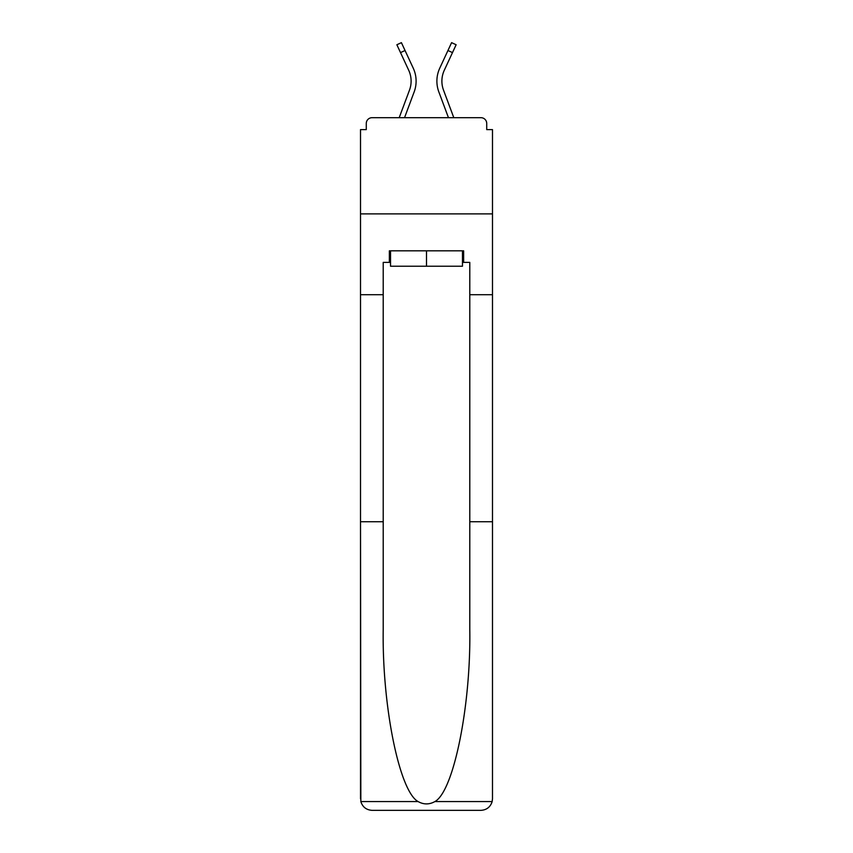 <?xml version="1.0" encoding="UTF-8"?>
<svg xmlns="http://www.w3.org/2000/svg" width="853" height="853" viewBox="0 0 853 853"><rect width="100%" height="100%" fill="white"/><g stroke="black" fill="none" stroke-linecap="round" stroke-linejoin="round"><path stroke-width="1.28" d="M469.79 521.737L492.49 521.737L492.49 798.803L492.49 129.613L486.722 129.613L486.722 123.461A5.768 5.768 0 0 0 480.953 117.693L372.047 117.693A5.768 5.768 0 0 0 366.278 123.461L366.278 129.613L360.51 129.613L360.51 213.89L492.49 213.89L360.51 213.89L360.51 294.701L383.21 294.701L383.21 629.386C382.016 705.847 399.385 791.52 418.119 801.575C423.696 804.678 429.283 804.678 434.881 801.575C453.615 791.52 470.984 705.847 469.79 629.386L469.79 262.383L463.637 262.383L463.637 250.835L389.363 250.835L389.363 262.383L390.525 262.383M480.953 117.693L456.515 117.693M396.485 117.693L372.047 117.693M486.722 129.613L486.722 123.461M366.278 123.461L366.278 129.613M404.535 117.693L414.163 91.9A30.783 30.783 0 0 0 413.247 68.176L405.047 50.508L400.515 52.609L396.869 44.751L401.411 42.65L405.047 50.508M400.515 52.609L408.715 70.277A25.782 25.782 0 0 1 409.483 90.151L399.193 117.693M448.465 117.693L438.837 91.9A30.783 30.783 0 0 1 439.753 68.176L451.589 42.65L456.131 44.751L444.285 70.277A25.782 25.782 0 0 0 443.517 90.151L453.807 117.693M462.475 250.835L462.475 266.221L390.525 266.221L390.525 250.835M426.5 250.835L426.5 266.221M383.21 521.737L360.51 521.737L360.84 801.575C362.589 807.034 366.332 809.955 372.047 810.35L401.294 810.35M372.047 810.35L480.953 810.35L372.047 810.35M451.706 810.35L480.953 810.35C486.668 809.955 490.411 807.034 492.16 801.575L492.49 798.803M360.51 798.803L360.51 294.701M492.49 294.701L469.79 294.701M389.363 262.383L383.21 262.383L383.21 294.701M462.475 262.383L463.637 262.383M444.285 70.277A25.782 25.782 0 0 0 441.897 81.131A25.782 25.782 0 0 1 444.285 70.277A25.782 25.782 0 0 0 441.897 81.131A25.782 25.782 0 0 1 444.285 70.277A25.782 25.782 0 0 0 441.897 81.131A25.782 25.782 0 0 1 444.285 70.277A25.782 25.782 0 0 0 441.897 81.131A25.782 25.782 0 0 1 444.285 70.277A25.782 25.782 0 0 0 441.897 81.131A25.782 25.782 0 0 1 444.285 70.277A25.782 25.782 0 0 0 441.897 81.131A25.782 25.782 0 0 1 444.285 70.277A25.782 25.782 0 0 0 441.897 81.131A25.782 25.782 0 0 1 444.285 70.277A25.782 25.782 0 0 0 443.517 90.151A25.782 25.782 0 0 1 441.897 81.131A25.782 25.782 0 0 0 443.517 90.151A25.782 25.782 0 0 1 441.897 81.131A25.782 25.782 0 0 0 443.517 90.151A25.782 25.782 0 0 1 441.897 81.131A25.782 25.782 0 0 0 443.517 90.151A25.782 25.782 0 0 1 441.897 81.131A25.782 25.782 0 0 0 443.517 90.151A25.782 25.782 0 0 1 441.897 81.131A25.782 25.782 0 0 0 443.517 90.151A25.782 25.782 0 0 1 441.897 81.131A25.782 25.782 0 0 0 443.517 90.151A25.782 25.782 0 0 1 441.897 81.131A25.782 25.782 0 0 0 443.517 90.151M411.103 81.131A25.782 25.782 0 0 1 409.483 90.151A25.782 25.782 0 0 0 411.103 81.131A25.782 25.782 0 0 1 409.483 90.151A25.782 25.782 0 0 0 408.715 70.277A25.782 25.782 0 0 1 411.103 81.131A25.782 25.782 0 0 0 408.715 70.277A25.782 25.782 0 0 1 411.103 81.131M360.84 801.575L418.119 801.575M434.881 801.575L492.16 801.575M452.485 52.609L447.953 50.508"/></g></svg>
